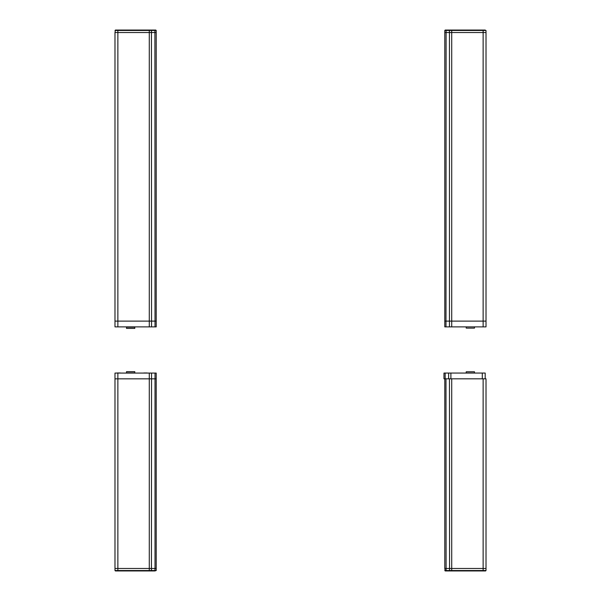 <?xml version="1.0" encoding="UTF-8"?>
<svg xmlns="http://www.w3.org/2000/svg" width="601" height="601" viewBox="0 0 601 601"><rect width="100%" height="100%" fill="white"/><g stroke="black" fill="none" stroke-linecap="round" stroke-linejoin="round"><path stroke-width="0.9" d="M480.657 30.058L485.195 30.058M457.158 30.058L453.86 30.058M452.621 30.058L458.398 30.058M120.343 30.05L115.805 30.05M143.842 30.05L147.14 30.05M148.379 30.058L142.602 30.05M120.343 570.942L115.805 570.942M143.842 570.942L147.14 570.942M148.379 570.942L142.602 570.942M480.657 570.95L485.195 570.95M457.158 570.95L453.86 570.95M452.621 570.942L458.398 570.95M117.045 373.063C115.422 373.063 115.422 373.063 117.045 373.063M120.343 373.063L115.805 373.063M117.045 372.981L120.343 372.981M143.842 372.981L147.14 372.981M148.379 373.063L142.602 373.063M474.474 326.884L474.474 328.116L466.226 328.116L466.226 326.884M134.774 327.162L126.526 327.162L126.526 328.401L134.774 328.401L134.774 327.162M486.014 321.107L486.014 32.529L483.129 32.529L486.014 32.529L486.014 30.471L483.129 30.471L483.129 32.529L451.719 32.529L483.129 32.529L483.129 321.107L486.014 321.107L451.719 321.107L483.129 321.107L483.129 326.884L486.014 326.884L486.014 321.107M444.793 321.107L444.793 32.529L444.793 321.107L445.987 321.107L444.793 321.107L444.793 326.884L449.45 326.884L449.45 321.107L451.719 321.107L445.987 321.107L449.45 321.107L449.45 32.529L451.719 32.529L445.987 32.529L449.45 32.529L449.45 30.471L483.129 30.471L483.129 30.058L486.014 30.471M444.793 32.529L445.987 32.529L444.793 32.529L444.793 30.471L449.45 30.471L449.563 30.058L483.129 30.058M114.986 32.537L114.986 321.114L114.986 32.537L117.871 32.537L114.986 32.537L115.392 30.058L117.871 30.058L117.871 30.471L114.986 30.471M117.871 30.058L155.794 30.058L156.207 30.471L156.207 32.537L155.013 32.537L156.207 32.537L156.207 321.114L114.986 321.114L114.986 326.884L156.207 326.884L156.207 321.114L114.986 321.114M155.794 30.058L156.207 30.471L149.281 30.471L149.281 32.537L155.013 32.537L117.871 32.537L117.871 326.884M156.207 30.471L156.207 321.114M445.206 30.058L444.793 30.471L445.206 30.058L449.563 30.058M149.281 326.884L149.281 32.537L117.871 32.537L117.871 30.471L149.281 30.471L149.281 30.058M134.774 372.898L126.526 372.898L126.526 371.658L134.774 371.658L134.774 372.898M466.226 373.018L474.474 373.018L474.474 371.779L466.226 371.779L466.226 373.018M114.986 568.471L114.986 378.833L155.013 378.833L155.013 568.471L156.207 568.471L156.207 570.529L114.986 570.529L114.986 568.471L156.207 568.471L156.207 378.833L114.986 378.833L114.986 568.471L155.013 568.471L154.9 570.942L115.392 570.942L114.986 570.529M156.207 378.833L156.207 373.063L155.013 373.063L155.013 378.833L156.207 378.833L156.207 570.529L154.9 570.942M451.719 570.942L451.719 570.529L486.014 570.529L485.608 570.942L445.206 570.942L444.793 570.529L451.719 570.529L451.719 568.463L486.014 568.463L486.014 378.825L444.793 378.825L444.793 568.463L483.129 568.463L483.129 378.825M451.719 378.825L451.719 568.463L444.793 568.463L444.793 378.825M486.014 568.463L486.014 570.529L486.014 568.463L483.129 568.463L483.129 570.942M445.206 570.942L444.793 568.463M114.986 378.833L114.986 373.063L155.013 373.063M449.45 326.884L483.129 326.884M485.195 378.825L485.195 373.056L443.966 373.056L443.966 378.825L445.161 378.825L445.161 373.056M451.719 326.884L451.719 30.058M445.987 326.884L446.1 30.058M151.437 30.058L151.55 326.884M154.9 30.058L155.013 326.884M117.871 373.063L117.871 570.942M149.281 373.063L149.281 570.942M151.55 373.063L151.437 570.942M446.1 570.942L445.987 378.825M449.563 570.942L449.45 378.825M482.303 373.056L482.303 378.825M448.624 373.056L448.624 378.825M450.893 373.056L450.893 378.825"/></g></svg>
